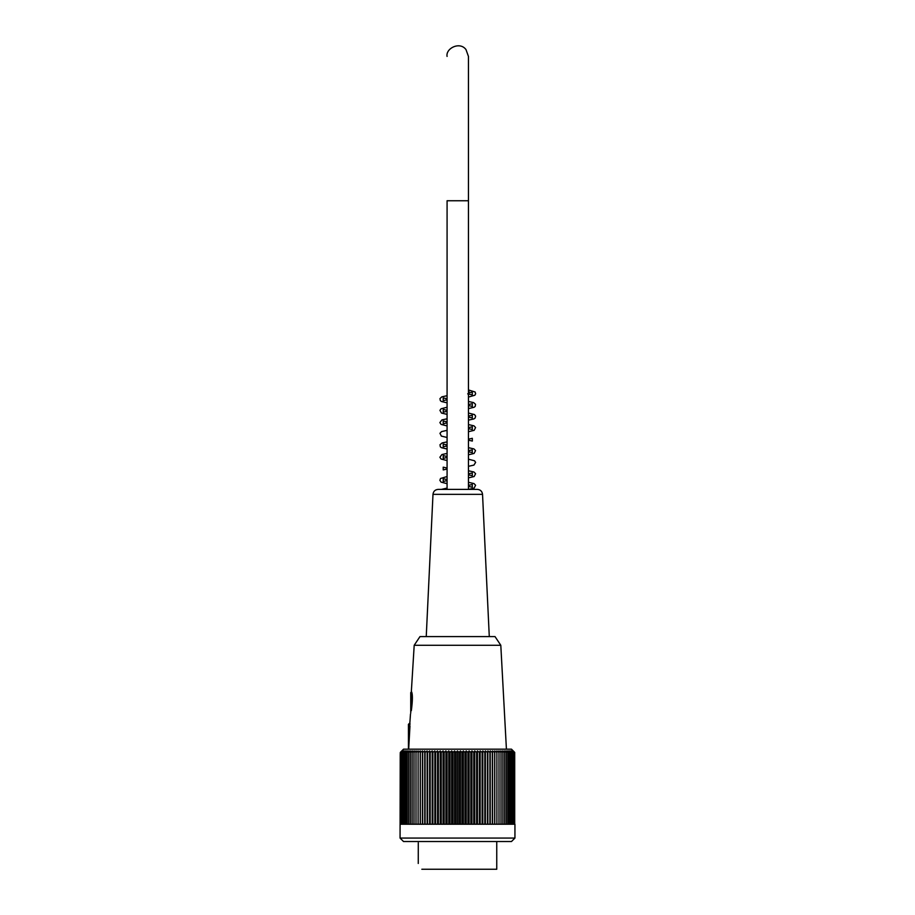 <?xml version="1.0" encoding="UTF-8"?>
<svg xmlns="http://www.w3.org/2000/svg" width="915" height="915" viewBox="0 0 915 915"><rect width="100%" height="100%" fill="white"/><g stroke="black" fill="none" stroke-linecap="round" stroke-linejoin="round"><path stroke-width="1.37" d="M418.281 842.784L418.258 863.268M418.247 863.474L418.281 861.747L418.247 863.474M496.754 841.537L496.754 869.25L493.585 869.25M421.838 869.25L496.754 869.25M400.061 838.071L514.939 838.071L514.939 824.221L400.221 824.221L400.221 754.944L400.061 838.071L403.526 841.537L511.474 841.537L514.939 838.071M400.221 754.944L400.278 752.576A217.084 146.103 -90 0 1 401.857 750.906A214.739 158.821 -90 0 0 400.45 752.267A214.739 151.844 -90 0 1 401.788 750.906L403.526 749.179L511.474 749.179L513.212 750.906A215.906 152.668 -90 0 1 514.71 752.427L514.71 824.221M400.278 752.576A217.084 168.703 90 0 1 402.097 750.906A215.906 135.877 90 0 0 400.759 752.427A215.906 174.674 90 0 1 402.474 750.906A215.906 126.91 90 0 0 401.228 752.427A215.906 181.067 90 0 1 403.012 750.906A215.906 117.589 90 0 0 401.857 752.427A215.906 186.98 90 0 1 403.687 750.906A215.906 107.947 90 0 0 402.634 752.427A215.906 192.367 90 0 1 404.522 750.906A215.906 98.019 90 0 0 403.561 752.427A215.906 197.24 90 0 1 405.494 750.906A215.906 87.817 90 0 0 404.624 752.427A215.906 201.563 90 0 1 406.603 750.906A215.906 77.375 90 0 0 405.848 752.427A215.906 205.337 90 0 1 407.861 750.906A215.906 66.715 90 0 0 407.209 752.427A215.906 208.551 90 0 1 409.257 750.906A215.906 55.884 90 0 0 408.708 752.427A215.906 211.182 90 0 1 410.778 750.906A215.906 44.892 90 0 0 410.343 752.427A215.906 213.241 90 0 1 412.436 750.906A215.906 33.775 90 0 0 412.105 752.427A215.906 214.716 90 0 1 414.209 750.906A215.906 22.566 90 0 0 413.98 752.427A215.906 215.608 90 0 1 416.096 750.906A215.906 11.3 90 0 0 415.993 752.427A215.906 215.906 144.2 0 1 418.109 750.906L418.109 752.427A215.906 215.608 -90 0 1 420.225 750.906A215.906 11.3 90 0 1 420.34 752.427A215.906 214.716 -90 0 1 422.444 750.906A215.906 22.566 90 0 1 422.661 752.427A215.906 213.241 -90 0 1 424.754 750.906A215.906 33.775 90 0 1 425.086 752.427A215.906 211.182 -90 0 1 427.156 750.906A215.906 44.892 90 0 1 427.602 752.427A215.906 208.551 -90 0 1 429.65 750.906A215.906 55.884 90 0 1 430.199 752.427A215.906 205.337 -90 0 1 432.212 750.906A215.906 66.715 90 0 1 432.864 752.427A215.906 201.563 -90 0 1 434.842 750.906A215.906 77.375 90 0 1 435.597 752.427A215.906 197.24 -90 0 1 437.53 750.906A215.906 87.817 90 0 1 438.399 752.427A215.906 192.367 -90 0 1 440.287 750.906A215.906 98.019 90 0 1 441.247 752.427A215.906 186.98 -90 0 1 443.077 750.906A215.906 107.947 90 0 1 444.141 752.427A215.906 181.067 -90 0 1 445.914 750.906A215.906 117.589 90 0 1 447.069 752.427A215.906 174.674 -90 0 1 448.785 750.906A215.906 126.91 90 0 1 450.031 752.427A215.906 167.788 -90 0 1 451.678 750.906A215.906 135.877 90 0 1 453.005 752.427A215.906 160.445 -90 0 1 454.583 750.906A215.906 144.467 90 0 1 456.002 752.427A215.906 152.668 -90 0 1 457.5 750.906A215.906 152.668 90 0 1 458.998 752.427A215.906 144.467 -90 0 1 460.417 750.906A215.906 160.445 90 0 1 461.995 752.427A215.906 135.877 -90 0 1 463.322 750.906A215.906 167.788 90 0 1 464.969 752.427A215.906 126.91 -90 0 1 466.215 750.906A215.906 174.674 90 0 1 467.931 752.427A215.906 117.589 -90 0 1 469.086 750.906A215.906 181.067 90 0 1 470.859 752.427A215.906 107.947 -90 0 1 471.923 750.906A215.906 186.98 90 0 1 473.753 752.427A215.906 98.019 -90 0 1 474.713 750.906A215.906 192.367 90 0 1 476.601 752.427A215.906 87.817 -90 0 1 477.47 750.906A215.906 197.24 90 0 1 479.403 752.427A215.906 77.375 -90 0 1 480.158 750.906A215.906 201.563 90 0 1 482.136 752.427A215.906 66.715 -90 0 1 482.788 750.906A215.906 205.337 90 0 1 484.801 752.427A215.906 55.884 -90 0 1 485.35 750.906A215.906 208.551 90 0 1 487.398 752.427A215.906 44.892 -90 0 1 487.844 750.906A215.906 211.182 90 0 1 489.914 752.427A215.906 33.775 -90 0 1 490.246 750.906A215.906 213.241 90 0 1 492.339 752.427A215.906 22.566 -90 0 1 492.556 750.906A215.906 214.716 90 0 1 494.66 752.427A215.906 11.3 -90 0 1 494.775 750.906A215.906 215.608 90 0 1 496.891 752.427L496.891 750.906A215.906 215.906 0 0 1 499.007 752.427A215.906 11.3 -90 0 0 498.904 750.906A215.906 215.608 -90 0 1 501.02 752.427A215.906 22.566 -90 0 0 500.791 750.906A215.906 214.716 -90 0 1 502.895 752.427A215.906 33.775 -90 0 0 502.564 750.906A215.906 213.241 -90 0 1 504.657 752.427A215.906 44.892 -90 0 0 504.222 750.906A215.906 211.182 -90 0 1 506.292 752.427A215.906 55.884 -90 0 0 505.743 750.906A215.906 208.551 -90 0 1 507.791 752.427A215.906 66.715 -90 0 0 507.139 750.906A215.906 205.337 -90 0 1 509.152 752.427A215.906 77.375 -90 0 0 508.397 750.906A215.906 201.563 -90 0 1 510.376 752.427A215.906 87.817 -90 0 0 509.506 750.906A215.906 197.24 -90 0 1 511.439 752.427A215.906 98.019 -90 0 0 510.478 750.906A215.906 192.367 -90 0 1 512.366 752.427A215.906 107.947 -90 0 0 511.313 750.906A215.906 186.98 -90 0 1 513.143 752.427A215.906 117.589 -90 0 0 511.988 750.906A215.906 181.067 -90 0 1 513.773 752.427A215.906 126.91 -90 0 0 512.526 750.906A215.906 174.674 -90 0 1 514.241 752.427A215.906 135.877 -90 0 0 512.903 750.906A215.906 167.788 -90 0 1 514.55 752.427A215.906 144.467 -90 0 0 513.132 750.906A215.906 160.445 -90 0 1 514.71 752.427M400.759 752.427L400.759 824.221M401.228 752.427L401.228 824.221M401.857 752.427L401.857 824.221M402.634 752.427L402.634 824.221M403.561 752.427L403.561 824.221M404.624 752.427L404.624 824.221M405.848 752.427L405.848 824.221M407.209 752.427L407.209 824.221M408.708 752.427L408.708 824.221M410.343 752.427L410.343 824.221M412.105 752.427L412.105 824.221M413.98 752.427L413.98 824.221M415.993 752.427L415.993 824.221M418.109 752.427L418.109 824.221M420.225 824.221L420.225 750.906M420.34 752.427L420.34 824.221M422.444 824.221L422.444 750.906M422.661 752.427L422.661 824.221M424.754 824.221L424.754 750.906M425.086 752.427L425.086 824.221M427.156 824.221L427.156 750.906M427.602 752.427L427.602 824.221M429.65 824.221L429.65 750.906M430.199 752.427L430.199 824.221M432.212 824.221L432.212 750.906M432.864 752.427L432.864 824.221M434.842 824.221L434.842 750.906M435.597 752.427L435.597 824.221M437.53 824.221L437.53 750.906M438.399 752.427L438.399 824.221M440.287 824.221L440.287 750.906M441.247 752.427L441.247 824.221M443.077 824.221L443.077 750.906M444.141 752.427L444.141 824.221M445.914 824.221L445.914 750.906M447.069 752.427L447.069 824.221M448.785 824.221L448.785 750.906M450.031 752.427L450.031 824.221M451.678 824.221L451.678 750.906M453.005 752.427L453.005 824.221M454.583 824.221L454.583 750.906M456.002 752.427L456.002 824.221M457.5 824.221L457.5 750.906M458.998 752.427L458.998 824.221M460.417 824.221L460.417 750.906M461.995 752.427L461.995 824.221M463.322 824.221L463.322 750.906M464.969 752.427L464.969 824.221M466.215 824.221L466.215 750.906M467.931 752.427L467.931 824.221M469.086 824.221L469.086 750.906M470.859 752.427L470.859 824.221M471.923 824.221L471.923 750.906M473.753 752.427L473.753 824.221M474.713 824.221L474.713 750.906M476.601 752.427L476.601 824.221M477.47 824.221L477.47 750.906M479.403 752.427L479.403 824.221M480.158 824.221L480.158 750.906M482.136 752.427L482.136 824.221M482.788 824.221L482.788 750.906M484.801 752.427L484.801 824.221M485.35 824.221L485.35 750.906M487.398 752.427L487.398 824.221M487.844 824.221L487.844 750.906M489.914 752.427L489.914 824.221M490.246 824.221L490.246 750.906M492.339 752.427L492.339 824.221M492.556 824.221L492.556 750.906M494.66 752.427L494.66 824.221M494.775 824.221L494.775 750.906M496.891 752.427L496.891 824.221M499.007 752.427L499.007 824.221M501.02 752.427L501.02 824.221M502.895 752.427L502.895 824.221M504.657 752.427L504.657 824.221M506.292 752.427L506.292 824.221M507.791 752.427L507.791 824.221M509.152 752.427L509.152 824.221M510.376 752.427L510.376 824.221M511.439 752.427L511.439 824.221M512.366 752.427L512.366 824.221M513.143 752.427L513.143 824.221M513.773 752.427L513.773 824.221M514.241 752.427L514.241 824.221M514.55 752.427L514.55 824.221M500.802 645.281L495.026 636.6L419.974 636.6L414.198 645.281L500.802 645.281L506.418 749.179M408.685 749.179L409.931 726.659C410.034 722.187 410.034 722.187 409.931 726.659L409.588 733.018M409.931 726.624L409.966 725.881M411.75 692.415L411.979 693.753M411.315 710.715C412.596 701.153 412.722 694.92 411.681 692.026C412.722 694.908 412.596 701.142 411.315 710.715C410.252 714.992 410.252 714.992 411.315 710.715L411.315 692.026L410.744 692.598L410.744 713.082M410 724.314L410 723.731M408.433 749.179L408.433 724.348L408.433 726.659L409.588 726.659L410.492 713.963M489.285 636.6L482.537 494.34L432.989 494.34C433.413 491.321 435.14 489.662 438.182 489.388L477.344 489.388L468.446 489.388L468.446 200.751L447.08 200.751L447.08 489.388L447.08 200.751M482.537 494.34C482.113 491.321 480.386 489.662 477.344 489.388M468.446 390.145A2.024 1.27 -90 0 1 468.446 393.587M414.198 645.281L411.315 692.026M409.588 723.193L408.433 724.348M432.989 494.34L426.241 636.6M467.668 393.873L472.3 394.857L472.312 392.123L468.446 392.993M447.08 395.703L441.842 396.847L439.955 398.631L440.332 400.633L441.43 401.491L447.08 402.829M468.446 389.939L475.079 391.986L475.651 393.702L474.862 395.234L468.446 397.064M447.08 399.775L443.215 400.633L443.215 397.899L447.08 398.768M468.446 401.479L473.615 402.6L475.537 404.316L475.205 406.397L474.142 407.255L468.446 408.605M468.446 417.091L472.3 417.949L472.312 415.216L468.446 416.085M447.08 418.796L441.911 419.916L439.886 422.593L441.087 424.4L447.08 425.921M447.08 422.867L443.215 423.725L443.226 420.991L447.08 421.861M468.446 424.571L473.959 425.83L475.583 427.545L474.142 430.336L468.446 431.697M468.446 440.184L472.334 441.053L472.323 438.308L468.446 439.177M447.08 441.888L442.139 442.929L439.989 444.724L440.321 446.806L441.385 447.664L447.08 449.013M447.08 445.96L443.226 446.817L443.215 444.084L447.08 444.953M468.446 447.664L473.936 448.91L475.548 450.615L474.096 453.44L468.446 454.789M468.446 451.724L472.277 452.57L472.266 449.86L468.446 450.729M447.08 453.44L441.922 454.549L439.886 457.237L441.087 459.033L447.08 460.565M447.08 469.052L443.226 469.91L443.215 467.176L447.08 468.045M468.446 470.756L473.959 472.014L475.583 473.718L474.142 476.521L468.446 477.882M468.446 474.816L472.312 475.674L472.312 472.941L468.446 473.821M447.08 476.532L440.538 478.488L439.886 480.318L441.087 482.125L447.08 483.658M447.08 414.381L441.476 413.054L439.932 410.355L441.099 408.765L447.08 407.255M468.446 404.544L472.312 403.675L472.312 406.409L468.446 405.539M468.663 489.388L474.107 488.095L475.583 485.282L474.027 483.589L468.446 482.297M447.08 479.586L443.226 478.717L443.215 481.45L447.08 480.592M468.446 428.632L472.3 429.49L472.312 426.767L468.446 427.637M447.08 430.347L441.59 431.594L439.955 433.298L441.362 436.1L447.08 437.473M468.446 466.33L473.947 465.083L475.628 462.372L474.496 460.76L468.446 459.204M447.08 456.494L443.226 455.624L443.226 458.358L447.08 457.5M468.446 486.368L472.3 487.226L472.312 484.493L468.446 485.362M447.08 488.072L441.442 489.388M468.446 420.145L473.89 418.91L475.114 418.052L475.617 416.131L474.519 414.587L468.446 413.031M447.08 410.32L443.26 409.451L443.237 412.162L447.08 411.315M447.08 56.421C445.536 48.415 459.868 41.106 465.998 49.616L468.446 56.41L468.446 200.751L468.446 56.433"/></g></svg>
